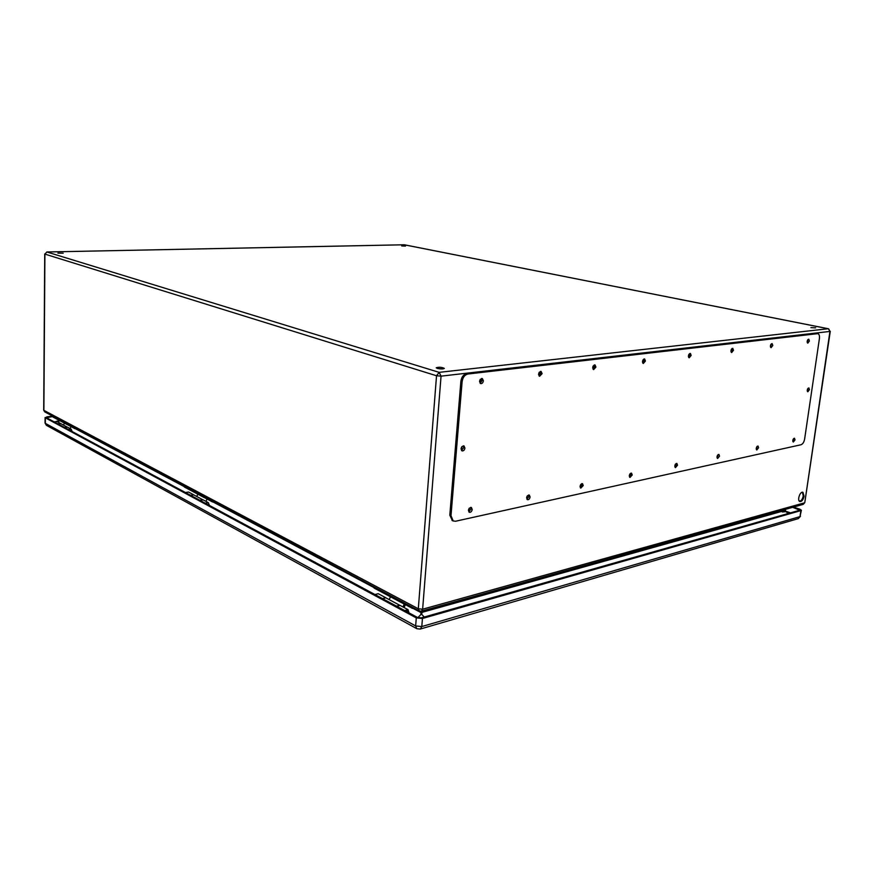 <?xml version="1.0" encoding="UTF-8"?>
<svg xmlns="http://www.w3.org/2000/svg" width="874" height="874" viewBox="0 0 874 874"><rect width="100%" height="100%" fill="white"/><g stroke="black" fill="none" stroke-linecap="round" stroke-linejoin="round"><path stroke-width="1.31" d="M74.913 427.921L74.902 428.653L76.005 428.511M67.211 423.835L67.2 424.611L68.423 424.469M212.535 501.075L212.502 501.927L213.704 501.698M204.276 496.672L204.243 497.601L205.565 497.361M412.539 607.364L412.452 608.391L404.269 604.032L402.958 606.949M389.17 599.619L390.492 596.789M382.801 598.777L385.784 597.75L382.484 598.603M399.68 605.245L396.545 606.174M404.039 607.528L405.416 604.644M374.127 586.957L374.061 588.038L403.854 603.901L405.285 603.519M804.091 496.203C803.228 499.841 801.829 501.621 799.874 501.545C796.859 500.682 800.071 491.002 802.944 492.302L804.091 496.203M469.382 508.111L469.032 510.613L468.431 510.427M480.263 379.392L481.203 380.551L479.542 381.741M527.481 495.7L526.607 498.005M539.269 372.258L539.99 373.406L538.581 374.651M580.871 484.327L580.03 486.567M593.337 365.747L593.883 366.851L592.692 368.107M629.99 473.828L629.258 476.002M643.056 359.782L643.472 360.82L642.456 362.054M675.427 464.149L674.772 466.203M688.941 354.276L688.384 356.439M717.565 455.179L716.964 457.102M731.407 349.196L730.904 351.228M756.731 446.843L756.196 448.624M770.846 344.487L770.376 346.366M461.887 446.68L461.68 449.236L461.035 448.996M807.642 388.832L807.215 390.459M793.242 439.098L792.773 440.704M807.543 340.117L807.128 341.821M437.273 368.402L436.235 367.757C439.021 366.916 441.72 367.124 444.331 368.402C443.151 369.134 440.791 369.134 437.273 368.402M810.919 327.63L815.65 327.826L810.919 327.63M401.723 245.955L405.514 246.075L401.723 245.955M57.903 253.154L63.19 253.209L57.903 253.154M413.238 608.184L421.06 612.335L785.486 510.132L785.606 509.302M420.853 614.662L421.148 611.221M785.639 511.607L785.486 510.35L421.039 612.63L412.867 608.282M58.602 422.426L59.159 420.339M799.535 501.348C801.327 500.889 802.561 499.087 803.228 495.94L802.43 492.237M468.453 510.099L469.174 508.362M479.542 381.577L480.165 379.524M526.661 497.415L527.131 496.181M538.581 374.214L539.039 372.63M592.714 367.342L592.954 366.457M461.046 448.81L461.767 446.822M442.659 368.926L437.798 368.544M403.941 602.798L403.854 603.901M413.752 608.042L412.452 608.391M184.414 486.119L184.381 487.026L204.243 497.601M205.936 501.381L207.051 499.021L212.502 501.927M197.852 494.192L196.726 496.476M199.884 500.299L202.659 499.666M202.702 499.677L193.744 494.881L190.729 495.372M53.041 416.297L53.041 417.073L67.2 424.611M70.051 428.566L71.023 426.588L74.902 428.653M64.447 423.147L63.452 425.059M64.457 427.397L66.883 426.927M66.992 426.96L60.677 423.573L57.924 423.879M817.693 333.606L466.727 373.635C463.504 374.422 461.559 376.978 460.882 381.283L449.804 515.168L452.371 520.609M807.336 391.279L808.166 388.165M461.527 450.525L463.733 447.63L463.242 445.827M807.281 342.652L808.068 339.418M792.871 441.534L793.778 438.442M770.573 347.229L771.414 343.788M756.327 449.476L757.31 446.199M731.145 352.135L732.259 350.015L732.051 348.486M717.128 457.998L718.21 454.524M688.668 357.411L689.925 355.161L689.662 353.544M674.968 467.164L676.323 464.837L676.148 463.493M642.805 363.103L644.214 360.722L643.876 359.017M629.499 477.029L631.028 474.571L630.809 473.162M593.107 369.265L594.691 366.752L594.287 364.95M580.314 487.703L582.04 485.103L581.767 483.628M539.083 375.962L540.875 373.296L540.383 371.406M526.935 499.273L528.89 496.53L528.573 494.99M480.132 383.249L482.164 380.441L481.585 378.453M468.803 511.869L471.031 508.963L470.66 507.368M819.419 338.522C819.714 335.813 819.189 334.185 817.835 333.628L467.961 374.006C464.739 374.793 462.794 377.349 462.117 381.665L450.995 515.682L453.224 520.98L455.605 521.232L800.999 444.757C802.791 444.068 804.004 442.168 804.626 439.065L819.419 338.522M472.222 509.455L471.381 507.466C468.65 508.078 467.94 509.673 469.272 512.262C470.758 512.525 471.742 511.596 472.222 509.455M483.398 380.813L482.328 378.508C479.531 379.371 478.963 381.064 480.624 383.577C482.066 383.762 482.983 382.834 483.398 380.813M530.092 496.989L529.294 495.045C526.771 495.733 526.148 497.284 527.404 499.677C528.748 499.884 529.644 498.988 530.092 496.989M542.109 373.646L541.115 371.417C538.548 372.335 538.034 373.963 539.586 376.301L542.109 373.646M583.242 485.54L582.488 483.639C580.161 484.393 579.593 485.878 580.784 488.129L583.242 485.54M595.926 367.08L595.008 364.917C592.648 365.867 592.179 367.441 593.61 369.626L595.926 367.08M632.23 474.986L631.531 473.129C629.367 473.927 628.854 475.369 629.968 477.466L632.23 474.986M645.449 361.038L644.608 358.952C642.423 359.913 641.986 361.432 643.308 363.486L645.449 361.038M677.525 465.219L676.869 463.417C674.87 464.236 674.389 465.634 675.438 467.612L677.525 465.219M691.159 355.456L690.384 353.435C688.351 354.418 687.947 355.871 689.182 357.816L691.159 355.456M719.531 456.173L718.92 454.414C717.051 455.256 716.614 456.61 717.598 458.479L719.531 456.173M733.483 350.288L732.773 348.333C730.883 349.316 730.5 350.725 731.647 352.561L733.483 350.288M758.588 447.761L758.031 446.046C756.283 446.887 755.868 448.198 756.786 449.979L758.588 447.761M772.791 345.492L772.135 343.602C770.365 344.575 770.016 345.94 771.065 347.677L772.791 345.492M795.012 439.906L794.488 438.245C792.849 439.098 792.456 440.365 793.33 442.047L795.012 439.906M809.379 341.035L808.778 339.188C807.128 340.161 806.789 341.483 807.773 343.143L809.379 341.035M464.935 448.067L463.974 445.915C461.155 446.625 460.489 448.275 462.007 450.875C463.504 451.115 464.487 450.176 464.935 448.067M809.422 389.684L808.876 387.936C807.248 388.854 806.888 390.132 807.794 391.792L809.422 389.684M206.483 503.85L208.241 504.801M200.059 500.398L203.139 499.873L208.22 502.605M209.432 505.445L208.373 502.681L205.292 503.206M792.729 507.302L799.743 510.23L421.29 617.874L417.597 617.503L46.453 417.706L53.041 416.483M405.929 611.221L407.175 611.188L407.765 612.215M396.818 606.316L400.139 605.442L407.852 609.571M408.999 612.871L408.016 609.659L404.684 610.555M69.417 430.063L71.056 430.948M64.578 427.462L67.396 427.135L70.98 429.058M72.171 431.548L71.133 429.134L68.303 429.462M793.428 507.106L799.808 509.181L801.382 510.23L800.879 510.602L422.437 618.486L416.286 617.885L45.361 417.827L46.857 416.854L52.822 416.188M60.415 423.398L56.93 421.53L54.144 421.825M57.75 423.781L60.787 423.628M385.631 597.663L378.234 593.697L374.935 594.539M193.405 494.662L188.5 492.029L185.441 492.532M190.499 495.252L193.81 494.913M417.892 617.645L421.956 613.384M56.439 421.323L59.05 420.765M782.361 511.978L785.879 511.629L788.272 513.497M419.269 610.948L418.307 608.785L436.53 375.754L44.913 254.105L43.886 410.354L418.307 608.785L422.634 609.211L421.497 611.134L803.228 504.364L804.779 502.605L829.939 331.432L441.053 376.148L422.634 609.211L804.43 502.856L803.108 504.407M439.163 372.357L828.191 328.744L404.269 244.786L46.901 251.996L439.163 372.357L436.53 375.754L441.053 376.148L439.163 372.357M75.568 428.577L184.403 486.457M213.234 501.796L374.105 587.361M374.083 587.645L212.885 501.862M184.392 486.698L75.251 428.61M799.033 500.715L800.3 501.119M204.341 497.579L207.051 499.021M67.298 424.6L71.023 426.588M421.377 611.177L419.138 610.882L44.716 411.873L43.7 410.146L44.836 411.938M44.913 254.105L46.901 251.996L44.913 254.105M828.421 328.755L829.939 331.432L828.716 328.93M403.974 244.796L404.673 244.862M817.288 333.595L816.097 333.355M467.961 374.006L466.727 373.635M462.117 381.665L460.882 381.283M450.995 515.682L449.804 515.168M785.584 511.224L790.522 512.852M801.382 510.23L799.983 516.621L421.803 626.549L415.653 625.937L45.328 423.344L45.361 417.827M45.098 417.521L45.055 423.038L46.377 425.31L416.701 628.625L415.653 625.937L416.286 617.885M47.349 418.187L47.36 417.117M798.945 510.46L799.109 509.378M422.437 618.486L421.803 626.549L420.361 629.018L798.454 518.577L799.983 516.621L800.879 510.602M420.197 629.072L416.865 628.712M45.055 423.038L46.519 425.387M800.486 516.25L798.29 518.621M58.809 420.744L56.886 421.508M421.727 614.313L424.196 617.044M788.993 513.289L785.879 511.629M399.658 605.234L386.057 597.947M43.7 410.146L44.727 253.984M804.779 502.605L830.278 331.312M404.094 244.775L46.803 251.974M828.355 328.744L404.509 244.807M453.224 520.98L452.044 520.467M59.104 420.547L58.35 420.634M786.6 511.618L785.595 511.29"/></g></svg>
